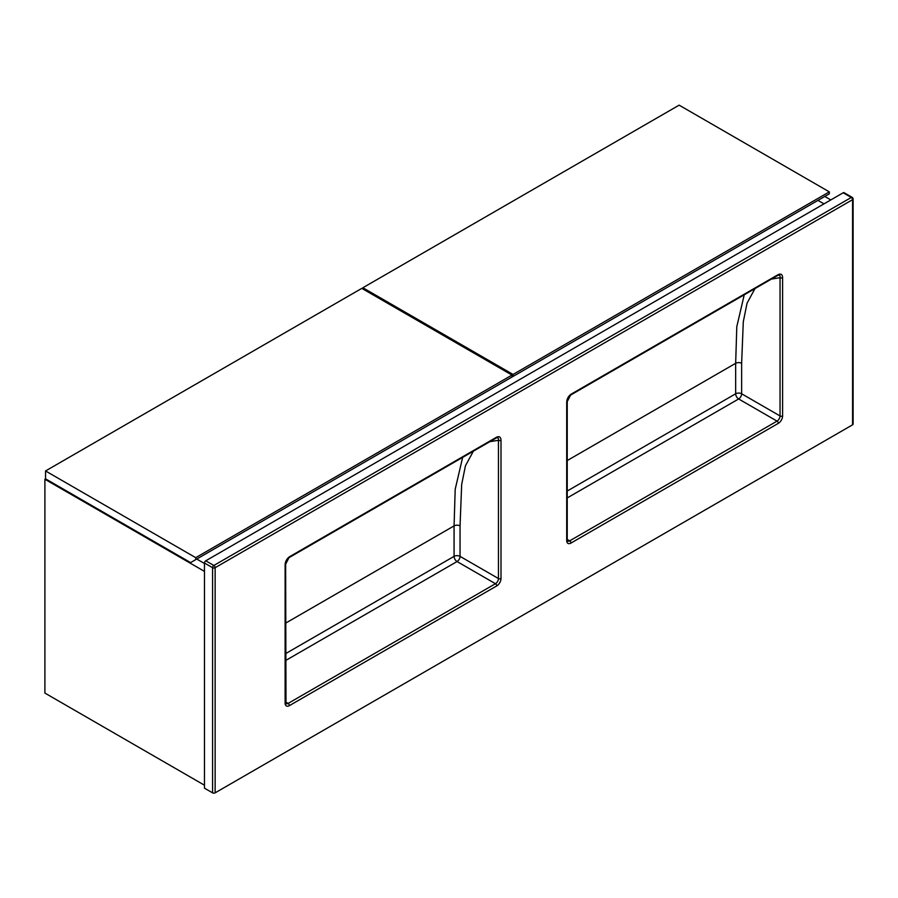 <?xml version="1.0" encoding="UTF-8"?>
<svg xmlns="http://www.w3.org/2000/svg" width="898" height="898" viewBox="0 0 898 898"><rect width="100%" height="100%" fill="white"/><g stroke="black" fill="none" stroke-linecap="round" stroke-linejoin="round"><path stroke-width="1.35" d="M823.982 203.857L817.966 200.389L823.982 203.857M824.791 196.449L830.807 199.917M196.752 559.05L204.475 563.506L196.752 559.05M204.475 571.386L44.9 479.263L44.9 693.076L204.475 785.211M44.9 479.263L45.585 478.87M829.314 191.869L679.135 105.156L362.871 287.753L513.05 374.455L829.314 191.869L829.314 193.833L507.931 379.383M362.871 287.753L362.871 288.988M513.05 374.455L513.05 376.43M45.54 470.956L45.54 478.836L190.601 562.597L511.983 377.048L511.983 375.072L361.804 288.37L45.54 470.956L195.73 557.669L195.73 559.634M195.73 557.669L511.983 375.072M288.707 557.737A1.807 1.044 -120 0 0 288.999 557.658L285.643 564.191A1.807 1.044 180 0 1 285.115 564.932C285.227 561.609 286.653 558.904 289.381 556.827L496.729 437.113C499.456 436.035 500.882 437.101 501.005 440.289A1.807 1.044 180 0 1 498.446 440.289L489.949 441.648M570.309 395.165A1.807 1.044 -120 0 0 570.6 395.075L567.233 401.619A1.807 1.044 180 0 1 566.705 402.36C566.829 399.026 568.243 396.332 570.971 394.256L778.33 274.53C781.047 273.463 782.472 274.519 782.596 277.707A1.807 1.044 180 0 1 780.036 277.707L771.539 279.065M215.138 792.844L852.572 424.821L852.572 199.67L215.138 567.693L215.138 792.844A1.807 1.044 180 0 1 212.579 792.844L212.579 567.693L204.475 563.012A1.807 1.044 -60 0 1 205.754 560.801L213.859 565.471L851.293 197.459L843.188 192.778L205.754 560.801M204.475 563.012L204.475 788.163L212.579 792.844M852.572 198.2A1.807 1.044 120 0 0 852.191 197.369A1.807 1.044 120 0 0 851.293 197.459A1.807 1.044 -120 0 1 852.572 199.67A1.807 1.044 0 0 0 853.1 198.941L853.1 424.081A1.807 1.044 180 0 1 852.572 424.821M843.188 192.778A1.807 1.044 -60 0 1 844.086 192.688L852.191 197.369A1.807 1.807 0 0 1 853.1 198.941M754.937 288.651L747.046 303.21L743.286 321.81L741.636 363.308L741.636 393.784L780.036 415.954L780.036 277.707C780.362 275.506 779.576 274.754 777.668 275.45A1.807 1.044 -120 0 0 777.96 275.36L777.96 275.36A1.807 1.044 -120 0 0 778.33 274.53M473.347 451.223L465.445 465.793L461.684 484.381L460.045 525.891L460.045 556.367L498.446 578.537L498.446 440.289C498.772 438.089 497.975 437.326 496.066 438.022A1.807 1.044 -120 0 0 496.358 437.943L496.358 437.943A1.807 1.044 -120 0 0 496.729 437.113M289.381 556.827A1.807 1.044 -120 0 1 288.999 557.658L496.527 437.809M570.971 394.256A1.807 1.044 -120 0 1 570.6 395.075L778.117 275.226M501.005 440.289L501.005 578.537A6.039 3.48 -60 0 1 496.729 585.923L289.381 705.637A6.039 3.48 -60 0 1 285.115 703.179L285.115 564.932M782.596 277.707L782.596 415.954A6.039 3.48 -60 0 1 778.33 423.351L570.971 543.066A6.039 3.48 -60 0 1 566.705 540.596L566.705 402.36M567.233 460.551L735.664 363.308L736.798 326.681L744.229 294.836M567.233 491.026L735.664 393.784L735.664 363.308A4.221 2.436 0 0 1 741.636 363.308M567.233 539.429L569.691 540.843L777.051 421.128L738.65 398.959L567.233 497.919M285.643 653.609L454.074 556.367L454.074 525.891L285.643 623.133M460.045 525.891A4.221 2.436 0 0 0 454.074 525.891L455.196 489.264L462.638 457.408M285.643 702L288.101 703.426L495.449 583.711L457.06 561.542L285.643 660.501M460.045 556.367A4.221 2.436 0 0 0 454.074 556.367A4.221 2.436 60 0 0 457.06 561.542A4.221 2.436 120 0 0 460.045 556.367M496.729 585.923A1.807 1.044 -120 0 0 495.449 583.711A4.221 2.436 120 0 0 498.446 578.537A1.807 1.044 180 0 0 501.005 578.537M285.643 564.191L285.991 703.628A4.221 2.436 120 0 0 288.101 703.426A1.807 1.044 -120 0 1 289.381 705.637M741.636 393.784A4.221 2.436 0 0 0 735.664 393.784A4.221 2.436 60 0 0 738.65 398.959A4.221 2.436 120 0 0 741.636 393.784M778.33 423.351A1.807 1.044 -120 0 0 777.051 421.128A4.221 2.436 120 0 0 780.036 415.954A1.807 1.044 180 0 0 782.596 415.954M566.705 540.596A1.807 1.044 180 0 0 567.233 539.855L567.581 541.056A4.221 2.436 120 0 0 569.691 540.843A1.807 1.044 -120 0 1 570.971 543.066M285.643 702.438A1.807 1.044 180 0 1 285.115 703.179M213.859 565.471A1.807 1.044 120 0 0 212.579 567.693A1.807 1.044 180 0 0 215.138 567.693A1.807 1.044 -120 0 0 213.859 565.471M567.233 539.855L567.233 401.619"/></g></svg>
